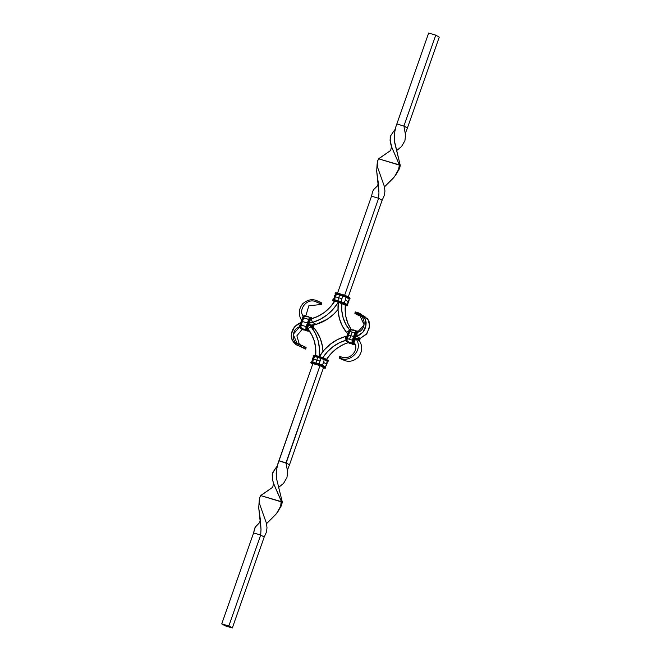 <?xml version="1.0" encoding="UTF-8"?>
<svg xmlns="http://www.w3.org/2000/svg" width="661" height="661" viewBox="0 0 661 661"><rect width="100%" height="100%" fill="white"/><g stroke="black" fill="none" stroke-linecap="round" stroke-linejoin="round"><path stroke-width="0.99" d="M333.524 299.582L334.598 299.854L333.458 299.623M335.499 293.938L336.639 294.112L335.681 294.137A7.428 6.511 119.6 0 0 334.193 296.756M343.398 294.831L340.159 293.881L339.828 294.872L345.546 296.723L349.297 299.094M341.109 301.763L343.918 302.812L341.109 301.763M333.541 299.54L341.192 301.614A7.428 3.495 -73.7 0 1 341.902 298.698L338.647 297.739A7.428 3.495 106.3 0 0 337.936 300.656A7.428 3.495 -73.7 0 1 338.647 297.739L335.391 296.789A7.428 3.495 106.3 0 0 334.673 299.706L343.951 302.672A7.428 6.511 -60.4 0 0 345.439 300.053A7.428 6.511 119.6 0 1 343.951 302.672L347.157 304.498A7.428 6.511 -60.4 0 0 348.653 301.87L345.439 300.053A7.428 6.511 -60.4 0 0 345.893 297.128L339.87 295.12L343.142 295.855L343.414 294.831L344.298 295.112M342.489 303.506L340.671 302.713L344.174 303.663L340.638 302.308L341.274 303.06L334.127 300.4L334.755 301.152L332.871 300.606L334.54 301.094L333.111 300.788L334.507 301.581L333.111 300.788L334.16 300.813L341.258 303.052L337.416 301.763L340.638 302.308L332.657 300.135L334.127 300.4L334.483 299.821L333.218 299.623M337.994 302.094L334.739 301.143L337.994 302.094M335.458 293.145L343.414 294.831L346.703 296.442L343.431 294.839L346.703 296.442L339.795 294.459L346.703 296.442L349.917 298.268L346.628 296.087M335.631 293.922L343.084 295.822L339.828 294.872L339.911 294.128L336.92 292.93L335.185 292.922L340.134 293.872M349.735 297.847L347.157 304.498A7.428 6.511 119.6 0 0 348.653 301.87A7.428 6.511 119.6 0 0 349.099 298.954L345.893 297.128A7.428 6.511 119.6 0 1 345.439 300.053L348.653 301.87A7.428 6.511 -60.4 0 0 349.099 298.954L345.901 297.078L349.272 298.797L346.174 297.012L349.388 298.83L349.801 298.59L346.587 296.772L349.917 298.268L346.703 296.442L345.901 297.078L343.084 295.822L346.587 296.772L343.051 295.409L343.125 296.07L339.87 295.12A7.428 3.495 106.3 0 0 338.647 297.739L341.902 298.698A7.428 3.495 -73.7 0 1 343.125 296.07A7.428 3.495 106.3 0 0 341.902 298.698A7.428 3.495 106.3 0 0 341.192 301.614L347.356 304.812M337.763 300.78L334.499 299.83M343.563 302.647L341.886 302.011M334.631 300.829L346.975 305.729L347.389 305.481L344.174 303.663L344.166 302.945L340.754 301.978L347.496 305.159L344.216 302.978M345.976 295.756L349.793 297.871L350.066 298.822L349.206 299.003M333.045 300.044L341.002 301.722L340.638 302.308L344.174 303.663L343.761 303.903L346.975 305.729L342.58 303.556L345.926 305.704L347.132 305.828L345.323 305.522L346.975 305.729L347.496 305.159L344.29 303.333L347.653 305.713L347.322 304.746M345.678 305.316L342.522 303.531M335.656 293.938L336.631 293.947L335.4 293.815M332.987 300.714L334.499 301.59M336.879 292.922L335.631 292.732M336.54 293.509L339.795 294.459L336.54 293.509M335.342 293.476L335.185 292.922M335.499 293.839L336.614 294.162A7.428 3.495 106.3 0 0 335.391 296.789A7.428 3.495 -73.7 0 1 336.614 294.162L339.87 295.12A7.428 3.495 -73.7 0 0 338.647 297.739L335.391 296.789A7.428 3.495 -73.7 0 0 334.673 299.706L333.516 299.557M332.929 300.367L332.772 299.813L334.483 299.821L332.772 299.813M337.498 301.028L334.127 300.4L340.638 302.308L337.498 301.028M313.793 356.287L314.785 356.312L313.843 356.502A7.428 6.511 119.6 0 0 312.347 359.13M311.703 361.906L316.09 363.021A7.428 3.495 -73.7 0 1 316.809 360.105L313.554 359.154A7.428 3.495 106.3 0 0 312.835 362.071A7.428 3.495 -73.7 0 1 313.554 359.154A7.428 3.495 -73.7 0 1 314.776 356.527L313.446 356.081L314.702 355.874L313.231 355.61L314.702 355.874L315.074 355.296L313.347 355.288L321.568 357.196L324.865 358.807L322.461 357.477M311.686 361.947L322.114 365.037A7.428 6.511 -60.4 0 0 323.601 362.418A7.428 6.511 119.6 0 1 322.114 365.037L325.319 366.863A7.428 6.511 -60.4 0 0 326.807 364.244L323.601 362.418A7.428 6.511 -60.4 0 0 324.055 359.493L321.287 358.436L324.336 359.377L321.213 357.775L317.991 357.237L321.296 358.221L318.04 357.271L323.708 359.088L327.484 361.443L324.055 359.493L318.032 357.485A7.428 3.495 106.3 0 0 316.809 360.105A7.428 3.495 106.3 0 0 316.09 363.021L319.346 363.98A7.428 3.495 -73.7 0 1 320.064 361.063L316.809 360.105L320.064 361.063A7.428 3.495 -73.7 0 1 321.287 358.436L318.04 357.271L321.287 358.436A7.428 3.495 106.3 0 0 320.064 361.063A7.428 3.495 106.3 0 0 319.346 363.98L325.501 367.062M321.552 357.196L315.074 355.296M320.643 365.872L318.8 364.674L315.578 364.128L320.742 365.921L316.189 364.475M321.717 365.012L315.545 363.715L318.8 364.674L319.156 364.087L315.661 363.393L318.916 364.343L318.833 365.079L321.924 366.268L318.8 364.674L322.337 366.029L318.916 364.343L322.452 365.698L320.048 364.376M324.13 358.122L324.865 358.807L321.329 357.452L321.246 358.188L324.336 359.377L321.213 357.775L324.865 358.807L328.071 360.633L324.791 358.452M324.064 359.444L324.055 359.493A7.428 6.511 119.6 0 1 323.601 362.418L326.807 364.244A7.428 6.511 -60.4 0 0 327.261 361.319L324.064 359.444M323.84 367.681L319.428 365.417L311.265 363.153L312.752 363.996L311.207 363.129L312.901 363.509L311.034 362.972L312.289 362.765L310.819 362.501L312.405 362.435L310.934 362.178L312.661 362.195L312.314 363.178L312.934 363.517L277.926 463.568L276.381 470.69L276.48 478.407L282.33 502.17L260.731 495.61L259.814 497.312L259.269 501.286L259.88 504.773L266.457 523.297L266.994 527.726L266.523 531.931L264.193 537.029L232.35 627.95L264.193 537.029L266.523 531.931L266.994 527.726L266.457 523.297L259.88 504.773L259.244 500.394L259.814 497.312L261.607 494.891L272.72 487.256L273.538 483.315L281.247 500.988L280.644 506.219L281.454 501.674L260.731 495.61L272.737 487.248M320.742 365.921L325.129 368.094L320.742 365.921M322.337 366.029L325.543 367.855L322.337 366.029M325.476 367.111L322.378 365.343M324.221 359.344L327.55 361.203L324.221 359.344M324.749 359.138L324.336 359.377L327.55 361.203L327.955 360.956L324.749 359.138M327.889 360.212L328.343 360.865L327.369 361.369M324.121 368.078L325.815 368.078L325.534 367.136L325.815 368.078L323.477 367.731L324.468 368.177L320.684 365.897M325.526 367.045L327.261 361.319A7.428 6.511 119.6 0 1 326.807 364.244A7.428 6.511 119.6 0 1 325.319 366.863L325.509 367.177M327.476 361.41L328.228 361.187L327.947 360.237L321.568 357.196L315.057 355.296L313.347 355.288L313.562 356.18M311.149 363.079L312.752 364.004M312.628 362.178L311.381 361.988M312.793 363.195L316.156 364.459L312.314 363.178L315.578 364.128L312.289 362.765L315.661 363.393L312.405 362.435L319.156 364.087M315.884 363.137L312.661 362.195L315.9 363.137M314.776 356.527A7.428 3.495 106.3 0 0 313.554 359.154L316.809 360.105A7.428 3.495 -73.7 0 1 318.032 357.485L314.776 356.527M314.785 356.312L318.04 357.271L314.785 356.312M314.702 355.874L317.991 357.237L314.702 355.874L318.073 356.494L314.702 355.874M321.213 357.775L317.958 356.824L321.213 357.775M350.702 343.233L347.455 341.25A2.173 1.025 -73.7 0 1 347.265 338.696L347.306 338.705A2.181 1.025 106.3 0 0 347.389 341.192A2.181 1.025 106.3 0 0 347.504 341.274A7.428 6.511 -60.4 0 0 348.587 342.067A7.428 6.511 -60.4 0 0 349.801 342.58L353.007 344.406A7.428 6.511 -60.4 0 0 354.841 344.637A7.428 6.511 119.6 0 1 353.007 344.406A7.428 6.511 119.6 0 1 351.792 343.894A7.428 6.511 -60.4 0 0 353.007 344.406L349.801 342.58A7.428 6.511 119.6 0 1 348.57 342.059A7.428 6.511 119.6 0 1 347.504 341.274A2.181 1.025 106.3 0 1 347.389 341.192L347.479 341.258M349.9 343.513A2.793 1.314 -73.7 0 1 349.752 343.456L346.546 341.63A2.793 1.314 -73.7 0 1 346.298 338.341L348.826 331.12L347.372 334.697L348.57 335.094A7.428 0.727 -160.7 0 1 350.817 335.681L349.553 339.291A7.428 0.727 -160.7 0 0 347.306 338.705A7.428 0.727 19.3 0 1 349.553 339.291A7.428 0.727 -160.7 0 1 352.305 340.167L352.305 340.167A2.181 1.025 -73.7 0 0 352.09 341.051A2.181 1.025 -73.7 0 1 352.305 340.167L354.833 332.946A7.428 0.727 19.3 0 0 352.082 332.07A7.428 0.727 19.3 0 0 349.834 331.483L348.57 335.094A7.428 0.727 19.3 0 1 350.817 335.681L352.082 332.07L350.817 335.681A7.428 0.727 19.3 0 1 353.569 336.556A7.428 0.727 -160.7 0 0 350.817 335.681L349.553 339.291A7.428 0.727 19.3 0 1 352.305 340.167L354.833 332.946A7.428 0.727 -160.7 0 0 352.082 332.07A7.428 0.727 -160.7 0 0 349.834 331.483A2.181 1.025 106.3 0 1 351.098 329.897A2.181 1.025 106.3 0 1 351.47 329.955A2.181 1.025 106.3 0 0 351.098 329.897A2.181 1.025 106.3 0 0 349.834 331.483L349.793 331.475A2.173 1.025 -73.7 0 1 351.189 329.88A2.173 1.025 106.3 0 0 349.793 331.475L348.57 335.094L349.619 331.409L348.636 331.087L347.422 334.697M304.424 329.699A2.313 1.091 -73.7 0 1 304.333 329.657L301.119 327.839A2.313 1.091 -73.7 0 1 300.912 325.113L301.094 325.179A2.173 1.025 106.3 0 0 301.259 327.724M308.811 331.202L305.613 330.376A7.428 6.511 -60.4 0 0 308.67 331.128A7.428 6.511 119.6 0 1 305.622 330.384L301.218 327.682A2.181 1.025 106.3 0 0 301.325 327.765A7.428 6.511 -60.4 0 0 302.408 328.558A7.428 6.511 -60.4 0 0 306.018 329.269A7.428 6.511 119.6 0 1 302.399 328.55A7.428 6.511 119.6 0 1 301.325 327.765A2.181 1.025 106.3 0 1 301.209 327.674A2.181 1.025 106.3 0 1 301.135 325.195L302.399 321.585L301.135 325.195A2.181 1.025 106.3 0 0 301.209 327.674L301.309 327.749A2.173 1.025 -73.7 0 1 301.094 325.179L303.622 317.958A2.173 1.025 -73.7 0 1 305.01 316.371A2.173 1.025 106.3 0 0 303.622 317.958L302.399 321.585A7.428 0.727 -160.7 0 1 307.398 323.047L306.134 326.658A7.428 0.727 -160.7 0 0 301.135 325.195A7.428 0.727 19.3 0 1 306.134 326.658A2.181 1.025 -73.7 0 0 305.919 327.542A2.181 1.025 -73.7 0 1 306.134 326.658L308.662 319.437A2.181 1.025 -73.7 0 1 308.819 319.04A2.181 1.025 -73.7 0 0 308.662 319.437A7.428 0.727 -160.7 0 0 303.663 317.974L302.399 321.585A7.428 0.727 19.3 0 1 307.398 323.047L308.662 319.437A7.428 0.727 19.3 0 0 303.663 317.974L300.912 325.113L303.44 317.891A2.313 1.091 -73.7 0 1 305.167 316.272L303.804 317.106L302.176 321.502L303.44 317.891L302.945 317.693L301.68 321.304L302.127 321.469L303.564 317.429L304.506 316.206L305.167 316.272L305.035 315.727A2.793 1.314 106.3 0 0 304.886 315.669A2.793 1.314 106.3 0 0 302.945 317.693L301.383 321.213L302.647 317.602L303.391 317.858A2.446 1.148 -73.7 0 1 305.217 316.148L305.035 315.727A2.793 1.314 -73.7 0 0 304.895 315.669L305.142 315.793M352.189 342.778A7.428 6.511 119.6 0 1 349.801 342.58A7.428 6.511 -60.4 0 0 352.189 342.778M354.164 330.112A7.428 6.511 119.6 0 1 355.387 330.624A7.428 6.511 119.6 0 1 356.089 331.095A7.428 6.511 -60.4 0 0 355.378 330.616A7.428 6.511 -60.4 0 0 354.164 330.112A7.428 6.511 119.6 0 0 351.47 329.955M397.426 172.017L399.765 167.737L400.269 165.39L394.27 140.322L394.32 133.91L395.972 126.441L428.65 33.05L435.756 35.132L439.259 37.115L407.358 128.201L439.259 37.115L435.756 35.132L403.912 126.053L407.416 128.044L403.912 126.053L435.756 35.132L428.65 33.05L395.865 126.796L394.32 133.91L394.419 141.636L400.269 165.39L378.67 158.83L377.753 160.54L377.2 164.506L377.819 167.993L384.396 186.518L384.933 190.955L384.462 195.152L382.124 200.25L348.248 296.996L382.124 200.25L384.462 195.152L384.933 190.955L384.396 186.518L377.819 167.993L377.183 163.622L377.753 160.54L379.546 158.119L390.659 150.485L391.477 146.544L399.393 164.895L398.575 169.447L399.393 164.895L378.67 158.83L390.676 150.477M310.026 325.179L314.52 328.682L311.025 326.691L308.704 324.377A13.146 11.526 119.6 0 1 311.025 326.691L315.256 333.119L318.09 340.473L319.412 348.454L319.18 356.742M307.456 327.881L307.497 328.691A9.089 7.973 119.6 0 1 307.596 328.806L311.025 326.691A42.469 37.247 119.6 0 1 319.205 356.502M307.646 327.261L307.654 327.236A1.049 0.496 106.3 0 0 307.621 328.327L307.497 328.691A9.089 7.973 119.6 0 1 307.596 328.806L311.025 326.691L314.52 328.682A13.146 11.526 -60.4 0 0 311.29 325.782L308.72 324.328M225.244 625.868L232.35 627.95L228.846 625.959L260.69 535.038L264.193 537.029L260.69 535.038L228.846 625.959L221.741 623.885L225.244 625.868L232.35 627.95L228.846 625.959L221.741 623.885L253.584 532.956L221.741 623.885L225.244 625.868M253.584 532.956L260.69 535.038L261.012 529.395L260.69 535.038L253.584 532.956L255.278 527.123L259.831 522.38L255.972 526.098L254.7 528.189L253.584 532.956M266.54 523.677L276.513 513.539L280.644 506.219L278.669 510.49L275.695 514.531L266.54 523.677M260.517 520.951L258.74 507.888L259.17 500.964L258.74 507.888L261.012 529.395L260.434 520.273L259.376 522.727M279.487 508.788L280.875 506.723L282.33 502.17L281.404 505.632L279.785 508.408M277.017 466.93L276.207 473.226L276.48 478.407L282.33 502.17L281.454 501.674L274.075 484.687L272.39 479.374L272.497 473.45L275.571 468.31L272.869 472.359L272.241 474.573L272.39 479.374L273.538 483.315M287.477 470.012L289.477 464.815L287.477 470.012M285.973 462.824L289.477 464.815L323.551 367.524L289.477 464.815L285.973 462.824L320.015 365.616L286.081 463.212L278.876 460.75L285.973 462.824M278.521 487.479L283.594 483.331L286.965 477.515L287.626 471.987L286.081 463.212L287.626 471.987L286.965 477.515L283.594 483.331L278.521 487.479M275.571 468.31L277.19 466.187M326.261 359.774L330.987 353.668L336.664 348.562L343.059 344.67L348.264 342.621A38.437 33.719 -60.4 0 0 326.501 359.41M322.973 351.462L322.444 346.397L320.354 338.688L316.801 331.764L314.52 328.682A42.469 37.247 -60.4 0 1 322.973 351.462M277.323 465.691L312.926 363.517M315.661 355.709L315.694 348.231L314.314 341.059L311.579 334.499L307.596 328.806A38.437 33.719 119.6 0 1 315.677 355.469M319.238 356.758L324.311 349.884L330.459 344.092L337.44 339.614L344.968 336.631L345.926 338.969L344.968 336.631A13.146 11.526 119.6 0 1 346.868 336.135L344.968 336.631A42.469 37.247 119.6 0 0 319.362 356.552M346.414 340.159L339.556 342.687L333.161 346.579L327.484 351.677L322.758 357.791M322.865 357.626A38.437 33.719 119.6 0 1 345.827 340.316M355.758 338.523L359.419 340.745A13.146 11.526 -60.4 0 0 357.461 339.291L354.891 337.837M354.874 337.895A13.146 11.526 119.6 0 1 355.924 338.754L359.419 340.745C362.806 346.389 362.418 351.9 358.237 357.262C353.784 361.129 349.248 362.203 344.621 360.501C349.248 362.203 353.784 361.129 358.237 357.262C362.418 351.9 362.806 346.389 359.419 340.745L354.808 337.845M353.825 340.779L353.833 340.745A1.049 0.496 106.3 0 0 353.8 341.836L353.668 342.2A9.089 7.973 119.6 0 1 353.775 342.315L355.924 338.754C364.211 349.9 349.372 363.6 340.118 357.94L339.258 358.022L340.283 358.716L339.217 357.898L339.688 356.593M356.353 333.557L353.668 342.2A9.089 7.973 119.6 0 1 353.775 342.315C360.228 348.421 350.462 361.641 340.597 356.626C350.462 361.641 360.228 348.421 353.775 342.315L355.924 338.754C364.211 349.9 349.372 363.6 340.118 357.94L340.597 356.626L340.118 357.94L339.258 358.022M340.283 358.716L344.621 360.501L340.283 358.716M339.729 356.709L340.597 356.626L339.729 356.709M306.084 347.752L305.085 346.926L304.762 348.322L305.217 347.008L297.07 343.29L293.178 334.367L299.656 326.848M299.4 344.431L296.855 335.854L302.234 329.186L296.855 335.854L299.4 344.431M298.367 345.496L305.382 349.041L304.762 348.322L305.217 347.008L306.06 347.752M300.689 322.634L294.558 326.815L291.534 333.532L292.005 340.035L296.062 344.307M305.283 347.537L305.828 347.711M300.243 326.65C291.253 328.236 290.41 344.067 300.788 344.984L300.342 346.306C295.459 345.331 292.426 342.109 291.237 336.647C291.228 330.103 294.401 325.427 300.755 322.609M300.342 346.306L300.788 344.984L305.085 346.926L304.622 348.24L300.342 346.306M310.174 320.04L308.96 323.65L308.34 323.295L309.604 319.684L310.183 320.015L307.596 327.996M310.571 319.511L310.934 318.883A9.089 7.973 119.6 0 0 311.083 318.85L317.941 316.33L324.336 312.438L330.013 307.332L334.739 301.226A38.437 33.719 119.6 0 1 311.083 318.85L312.529 322.386L316.032 324.369L312.529 322.386A42.469 37.247 119.6 0 0 338.258 302.251L338.316 302.284A42.469 37.247 119.6 0 0 346.48 332.318L347.711 333.731A13.146 11.526 119.6 0 1 346.48 332.318L348.686 330.954L346.48 332.318L342.249 325.89L339.407 318.536L338.085 310.554L338.316 302.267L333.185 309.125L327.038 314.917L320.056 319.395L312.529 322.386A13.146 11.526 119.6 0 1 309.174 323.039L312.529 322.386L311.083 318.85A9.089 7.973 119.6 0 1 310.934 318.883L310.802 319.246A1.049 0.496 106.3 0 0 310.183 320.015L309.158 319.511L307.894 323.122L308.34 323.295L309.778 319.246L310.976 317.916L311.43 317.966L311.124 318.842L311.248 317.544A2.793 1.314 106.3 0 0 311.1 317.487A2.793 1.314 106.3 0 0 309.158 319.511L307.605 323.039L308.869 319.428L309.604 319.684A2.446 1.148 -73.7 0 1 311.43 317.966L312.364 318.495L311.248 317.544A2.793 1.314 -73.7 0 0 311.116 317.495L311.356 317.611M307.629 328.054L308.918 323.626L308.34 323.295L307.076 326.906L308.34 323.295L307.894 323.122L306.63 326.732A2.793 1.314 106.3 0 0 306.878 330.021L306.58 329.938A2.793 1.314 -73.7 0 1 306.332 326.65A2.793 1.314 106.3 0 0 306.58 329.938L309.794 331.756A2.793 1.314 106.3 0 0 309.926 331.814A2.793 1.314 -73.7 0 1 309.794 331.756L306.878 330.021A2.793 1.314 -73.7 0 1 306.63 326.732L307.076 326.906A2.446 1.148 -73.7 0 0 307.291 329.781L307.621 328.831L307.291 329.781L309.307 330.921L307.109 329.624L307.076 326.906L306.332 326.65L308.869 319.428L307.464 322.998M308.712 319.42L309.158 319.511A2.793 1.314 -73.7 0 1 311.116 317.495L310.819 317.404A2.793 1.314 106.3 0 0 308.869 319.428A2.793 1.314 -73.7 0 1 310.802 317.404A2.793 1.314 -73.7 0 1 310.951 317.462A2.793 1.314 106.3 0 0 310.819 317.404L308.679 319.395L306.183 326.641A2.446 1.148 106.3 0 0 306.109 329.195M307.448 323.031L306.2 326.608M304.738 329.831L300.747 327.567L300.862 325.08L300.119 324.824L302.647 317.602L301.242 321.18M309.869 317.751A2.446 1.148 106.3 0 0 308.737 319.362M305.291 316.437A2.181 1.025 106.3 0 0 304.928 316.388A2.181 1.025 106.3 0 0 303.663 317.974A2.181 1.025 106.3 0 1 304.928 316.388L309.216 317.115A7.428 6.511 119.6 0 1 309.91 317.577A7.428 6.511 -60.4 0 0 309.208 317.106A7.428 6.511 119.6 0 0 305.291 316.437A2.181 1.025 106.3 0 0 304.928 316.388M302.945 317.693A2.793 1.314 -73.7 0 1 304.895 315.669L304.605 315.586A2.793 1.314 106.3 0 0 302.647 317.602L302.945 317.693M303.655 315.933A2.446 1.148 106.3 0 0 302.523 317.544M302.498 317.602L302.647 317.602A2.793 1.314 -73.7 0 1 304.589 315.586L302.465 317.569L299.739 325.749M312.835 325.014L312.322 326.46L312.835 325.014M312.719 326.765L313.347 324.972L312.719 326.765M314.082 324.873L313.256 327.236L314.082 324.873M310.224 331.905L309.926 331.814A2.793 1.314 106.3 0 0 309.935 331.822L309.687 331.698M305.622 330.384A7.428 6.511 119.6 0 1 304.539 329.591M304.68 329.847A2.446 1.148 -73.7 0 1 304.283 329.781L303.878 330.029A2.793 1.314 106.3 0 0 304.019 330.087A2.793 1.314 106.3 0 0 304.762 329.897M304.853 329.946L304.01 330.087A2.793 1.314 -73.7 0 1 303.878 330.029L303.581 329.938A2.793 1.314 106.3 0 0 303.713 329.996A2.793 1.314 106.3 0 0 303.853 330.021M304.01 330.087L303.713 329.996A2.793 1.314 -73.7 0 1 303.581 329.938L300.367 328.112L303.878 330.029L304.283 329.781L301.119 327.839L304.333 329.657M306.878 330.021L309.869 331.723L306.878 330.021M301.077 327.963L300.664 328.203L303.878 330.029L300.309 328.096L301.077 327.963A2.446 1.148 -73.7 0 1 300.862 325.08L301.077 327.963M306.423 329.814L309.736 331.731M306.332 326.65L307.894 323.122L306.332 326.65M306.522 329.913L306.183 326.641L305.952 327.567M300.416 324.915A2.793 1.314 106.3 0 0 300.664 328.203A2.793 1.314 -73.7 0 1 300.416 324.915L300.862 325.08L302.176 321.502L300.912 325.113L302.127 321.469L301.68 321.304L300.119 324.824A2.793 1.314 106.3 0 0 300.367 328.112A2.793 1.314 -73.7 0 1 300.119 324.824L301.68 321.304L300.416 324.915M300.21 327.996L299.97 324.824A2.446 1.148 106.3 0 0 299.887 327.377M308.91 323.65L310.224 320.04M301.234 321.213L299.978 324.791M309.249 324.625A13.146 11.526 -60.4 0 0 316.032 324.369L311.595 325.022L308.745 324.468M316.032 324.369L327.137 319.321L333.739 314.165L338.027 309.538A42.469 37.247 -60.4 0 1 316.032 324.369M351.264 329.475L347.893 323.312L345.827 316.412L345.389 305.159L341.844 303.3L341.811 310.786L343.183 317.949L345.918 324.518L349.9 330.203M378.621 198.267L382.124 200.25L378.621 198.267L344.662 295.244L378.621 198.267L378.951 192.624L378.621 198.267L371.523 196.185L337.573 293.12L371.523 196.185L372.639 191.417L373.911 189.319L377.77 185.609L373.911 189.319L372.639 191.417L371.523 196.185L378.621 198.267M384.479 186.906L394.452 176.768L398.575 169.447L396.608 173.719L393.634 177.759L384.479 186.906M378.456 184.171L376.679 171.108L377.109 164.184L376.679 171.108L378.951 192.624L378.373 183.502L377.315 185.956M397.715 171.637L399.343 168.861L400.269 165.39L399.393 164.895L392.014 147.907L390.031 140.124L390.808 135.588L393.51 131.539L390.808 135.588L390.18 137.794L390.329 142.602L391.477 146.544M405.408 133.241L407.358 128.201L405.408 133.241M396.451 150.708L401.533 146.552L404.904 140.743L405.557 135.208L403.912 126.053L405.557 135.208L404.904 140.743L401.533 146.552L396.451 150.708M393.51 131.539L395.129 129.416M395.261 128.92L394.956 130.159M396.807 123.971L403.912 126.053L396.807 123.971M321.312 304.407L321.783 303.102L320.858 302.366L320.395 303.68L321.213 304.465L308.819 305.803L305.754 316.132L308.819 305.803L321.246 304.465L320.263 303.606L320.717 302.284L320.263 303.606L315.908 301.821C306.811 297.243 297.409 310.662 303.721 316.693C297.409 310.662 306.811 297.243 315.908 301.821L316.379 300.499L321.717 303.151M301.581 320.255C298.194 314.611 298.582 309.1 302.763 303.738C307.216 299.871 311.752 298.797 316.379 300.499C311.752 298.797 307.216 299.871 302.763 303.738C298.582 309.1 298.194 314.611 301.581 320.255M321.453 303.159L320.882 303.06M320.263 303.606L320.717 302.284L316.379 300.499L315.908 301.821L320.263 303.606M349.429 329.665A38.437 33.719 119.6 0 1 341.844 303.3L345.339 305.291A38.437 33.719 -60.4 0 0 351.065 329.178A2.793 1.314 -73.7 0 1 351.206 329.244A2.793 1.314 106.3 0 0 351.057 329.178A2.793 1.314 106.3 0 0 349.115 331.202L347.851 334.813L349.115 331.202A2.793 1.314 -73.7 0 1 351.074 329.186L350.776 329.095A2.793 1.314 106.3 0 0 348.826 331.12A2.793 1.314 -73.7 0 1 350.76 329.095A2.793 1.314 -73.7 0 1 350.908 329.153A2.793 1.314 106.3 0 0 350.776 329.095L348.636 331.087L349.562 331.376L348.297 334.987L349.562 331.376A2.446 1.148 -73.7 0 1 351.388 329.657L351.206 329.244L351.388 329.657L350.429 329.922L349.562 331.376L350.437 330.029L351.346 329.781A2.313 1.091 -73.7 0 0 349.619 331.409L348.355 335.02L347.562 334.73L346.141 338.333A2.446 1.148 106.3 0 0 346.067 340.886M355.254 336.548L356.742 336.399L362.906 332.235L365.921 325.485L365.178 318.8L360.832 314.355L364.938 316.693L369.003 320.973L369.458 327.492L366.409 334.226L360.245 338.391L355.42 338.135A13.146 11.526 -60.4 0 0 360.245 338.391L356.742 336.399A13.146 11.526 119.6 0 1 355.345 336.548M362.633 315.504L367.904 319.081L369.73 325.898L366.954 333.516L360.245 338.391L359.427 340.754L360.253 338.382L356.742 336.399L357.262 332.359A9.089 7.973 119.6 0 1 357.105 332.4L356.981 332.764A1.049 0.496 106.3 0 0 356.362 333.524L353.866 340.779L352.363 340.151A2.446 1.148 106.3 0 0 352.28 342.704M360.832 314.355L356.155 312.141C361.418 313.322 364.732 316.702 366.087 322.271C366.285 328.914 363.17 333.623 356.742 336.399L357.262 332.359C366.384 330.847 366.863 314.818 355.717 313.463L359.791 315.355L364.178 324.972L357.262 332.359A9.089 7.973 119.6 0 1 357.105 332.4L356.362 333.524L354.858 332.904L353.594 336.515L355.04 332.937L354.073 336.631L355.337 333.02L354.073 336.631L354.511 336.804L355.775 333.194A2.446 1.148 -73.7 0 1 357.601 331.475L357.419 331.062A2.793 1.314 106.3 0 0 357.279 331.004A2.793 1.314 -73.7 0 1 357.419 331.062L355.775 333.194L356.362 333.524L355.131 337.168M354.94 313.248L357.609 314.925L355.221 313.653M357.609 314.925L358.799 315.454M356.155 312.141L355.37 311.926L356.155 312.141L355.717 313.463L356.155 312.141M356.552 333.037L356.395 333.557M349.826 329.442A2.446 1.148 106.3 0 0 348.694 331.054M348.669 331.111L346.298 338.341A2.793 1.314 106.3 0 0 346.546 341.63L349.752 343.456A2.793 1.314 106.3 0 0 349.884 343.505A2.793 1.314 106.3 0 0 350.033 343.53M356.048 331.26A2.446 1.148 106.3 0 0 354.907 332.871M354.891 332.929L355.04 332.937A2.793 1.314 -73.7 0 1 356.981 330.913A2.793 1.314 -73.7 0 1 357.122 330.971A2.793 1.314 106.3 0 0 356.99 330.913A2.793 1.314 106.3 0 0 355.04 332.937L355.337 333.02A2.793 1.314 -73.7 0 1 357.287 331.004A2.793 1.314 106.3 0 0 355.337 333.02L355.775 333.194L354.511 336.804L353.594 336.515L352.371 340.126M357.295 332.351L357.601 331.475L358.444 331.954L357.601 331.475L357.295 332.351M352.131 341.076L354.858 332.904L356.99 330.913L358.766 331.814L357.527 331.12M358.89 340.283L359.518 338.49L358.89 340.283M359.006 338.531L358.502 339.969L359.006 338.531M349.644 343.39L350.181 343.596A2.793 1.314 -73.7 0 1 350.049 343.538L350.049 343.538A2.793 1.314 106.3 0 0 350.198 343.596A2.793 1.314 106.3 0 0 350.941 343.406M350.851 343.356A2.446 1.148 -73.7 0 1 350.462 343.299L346.546 341.63L350.049 343.538L350.908 343.34M350.603 343.216A2.313 1.091 -73.7 0 1 350.504 343.175L346.835 341.712A2.793 1.314 -73.7 0 1 346.587 338.424L346.587 338.424A2.793 1.314 106.3 0 0 346.835 341.712L350.462 343.299L347.248 341.473A2.446 1.148 -73.7 0 1 347.033 338.597L346.587 338.424L347.851 334.813L346.587 338.424L347.248 341.473L346.868 339.498L348.297 334.987L347.265 338.696A2.173 1.025 106.3 0 0 347.438 341.241L347.289 341.349A2.313 1.091 -73.7 0 1 347.091 338.63L348.355 335.02L347.306 338.705A2.181 1.025 106.3 0 0 347.389 341.192L351.784 343.885L354.982 344.72M352.759 343.447L355.246 344.86L352.759 343.447A2.793 1.314 -73.7 0 1 352.511 340.159A2.793 1.314 106.3 0 0 352.759 343.447L352.759 343.447M355.205 344.761L353.057 343.53L355.205 344.761M353.461 343.29L353.057 343.53A2.793 1.314 -73.7 0 1 352.809 340.241A2.793 1.314 106.3 0 0 353.057 343.53L354.949 344.133L353.461 343.29A2.446 1.148 -73.7 0 1 353.247 340.415L353.461 343.29M353.866 340.779L353.734 341.456M345.918 339.258L346.141 338.333L346.488 341.605L349.694 343.431M352.602 343.323L355.907 345.249M347.405 334.722L346.157 338.308M348.57 335.094L347.306 338.705L348.57 335.094M352.701 343.423L352.33 340.126L353.775 336.548L352.809 340.241L354.073 336.631L352.809 340.241L353.247 340.415L354.511 336.804L353.247 340.415L353.833 340.745L355.097 337.135L354.511 336.804L355.097 337.135M341.002 301.722L347.372 304.771L347.653 305.713L345.323 305.531M333.053 300.763L332.657 300.135M335.069 293.244L335.466 293.864M335.474 293.955L333.524 299.507M340.159 293.881L336.903 292.93M337.746 300.772L334.483 299.821M324.097 368.07L323.427 367.88M310.934 362.178L312.645 362.187M311.686 361.873L313.653 356.279M312.917 363.517L316.173 364.467M351.115 329.897L356.147 331.054M259.244 500.394L259.17 500.972M305.696 349.033L306.15 347.719M309.976 317.544L309.216 317.115M313.289 327.269L314.132 324.865M303.523 329.913L300.309 328.096M307.695 327.261L308.96 323.65M377.183 163.622L377.109 164.192M354.85 313.281L355.304 311.967M359.452 340.795L360.311 338.366M350.181 343.596L351.024 343.456"/></g></svg>
